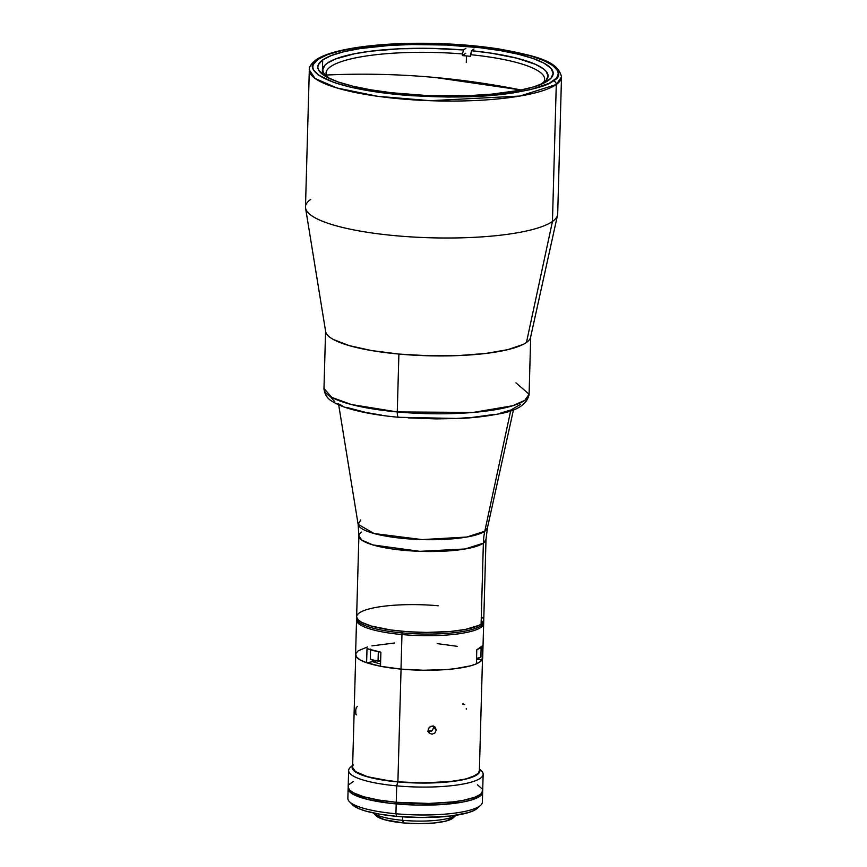 <?xml version="1.0" encoding="UTF-8"?>
<svg xmlns="http://www.w3.org/2000/svg" width="867" height="867" viewBox="0 0 867 867"><rect width="100%" height="100%" fill="white"/><g stroke="black" fill="none" stroke-linecap="round" stroke-linejoin="round"><path stroke-width="1.3" d="M483.743 620.133L481.098 624.077A63.584 13.796 1.6 0 1 410.839 631.924A63.584 13.796 1.6 0 1 356.63 616.74L355.578 654.585A63.584 13.796 1.6 0 0 366.622 662.746L367.012 648.646A63.584 13.796 1.6 0 0 380.884 652.19L380.494 666.289A63.584 13.796 1.6 0 0 400.998 669.107L401.963 634.546A63.584 13.796 -178.4 0 1 356.543 620.024A63.584 13.796 1.6 0 0 401.963 634.546L400.998 669.107L423.172 670.245L444.836 669.671L454.644 668.76L470.673 665.813L476.395 663.873L476.785 649.773A63.584 13.796 1.6 0 0 482.551 645.731L482.15 659.83A63.584 13.796 1.6 0 0 482.681 658.14L483.656 623.579A63.584 13.796 -178.4 0 1 401.963 634.546L402.017 632.899A63.584 13.796 -178.4 0 1 356.586 618.388A63.584 13.796 1.6 0 0 402.017 632.899L401.963 634.546A63.584 13.796 1.6 0 0 483.656 623.579L483.699 621.932A63.584 13.796 -178.4 0 1 402.017 632.899L402.06 631.263A63.584 13.796 -178.4 0 1 356.63 616.74A63.584 13.796 -178.4 0 1 438.323 605.773M375.346 662.605L375.378 661.348A10.09 2.189 1.6 0 0 372.507 661.694L366.622 662.746L367.012 648.646L380.884 652.19L380.494 666.289L400.998 669.107A63.584 13.796 1.6 0 0 476.395 663.873L476.785 649.773L482.551 645.731L482.616 657.414M367.489 646.945L358.212 650.803L355.719 653.751L356.337 656.818L360.033 659.863L366.622 662.746L372.507 661.694L372.55 660.188L372.507 661.694L375.378 661.348M394.745 642.967L371.91 645.872M476.525 659.321L482.15 659.83L476.525 659.321M457.191 646.327L437.261 643.617M357.291 706.67L356.37 707.309L355.752 709.997L355.838 714.278L356.586 714.885M366.611 662.67L380.494 666.246A63.41 13.764 -178.4 0 1 366.752 662.724M352.598 767.468L355.427 771.543L367.196 776.583L381.047 779.639L397.899 781.796L401.053 669.118L397.899 781.796L422.522 782.955L451.479 781.438L465.189 779.075L472.038 777.005L478.216 773.364L479.364 770.698M463.607 703.982L462.479 704.015L464.69 704.578M466.262 709.195L466.283 708.512M427.886 731.477L431.007 731.401L432.351 730.469L433.608 727.511L436.231 729.971L434.974 732.918L432.059 734.208L429.187 733.07L428.331 731.748L428.417 728.605L430.715 726.351L433.836 726.264L435.126 727.11L436.231 729.971L433.608 727.511L433.348 725.961M435.028 727.023L436.231 729.971L434.974 732.918L432.059 734.208L429.187 733.07L428.049 730.177L429.349 727.261L432.286 726.004L435.126 727.11M482.247 659.321L479.885 661.911L476.395 663.786A63.41 13.764 -178.4 0 0 481.987 659.82M372.572 661.684L380.559 664.003M428.07 730.675A43.729 9.494 -178.4 0 1 429.273 730.783L429.252 731.759L429.273 730.783A43.729 9.494 -178.4 0 1 431.701 731.011M480.806 656.904A9.255 2.005 -178.4 0 1 476.557 658.226A9.255 2.005 1.6 0 0 480.882 656.655L480.307 657.576L476.547 658.606A8.746 1.897 1.6 0 0 480.318 657.316M481.142 647.281A9.255 2.005 -178.4 0 1 481.142 647.302A9.255 2.005 -178.4 0 1 479.624 648.353M480.134 657.544L477.598 658.432M479.418 648.408L481.022 646.955M380.635 661.142L378.131 661.044C373.092 660.643 370.491 659.787 370.328 658.465A9.255 2.005 1.6 0 0 378.066 660.665L378.066 660.665A9.255 2.005 -178.4 0 1 370.339 658.389M370.859 659.158A8.746 1.897 1.6 0 0 377.156 660.968M378.066 660.665L378.315 651.67L378.066 660.665A9.255 2.005 1.6 0 0 380.646 660.741M371.412 649.968L375.238 650.987A9.255 2.005 -178.4 0 1 371.575 650.044M372.452 660.123L371.043 659.419M482.453 617.412L483.407 618.778M360.77 519.907L358.125 524.351A64.722 14.045 1.6 0 0 414.599 539.285A64.722 14.045 1.6 0 0 484.794 531.233A67.279 63.063 -125.1 0 0 483.363 543.175A63.584 13.796 -178.4 0 0 486.008 539.393L483.363 543.175A67.279 63.063 54.9 0 1 484.794 531.233L487.406 527.96L486.008 539.393L483.699 621.932A63.584 13.796 1.6 0 1 402.017 632.899L402.06 631.263A63.584 13.796 -178.4 0 0 483.743 620.295A63.584 13.796 1.6 0 1 481.098 624.077L483.363 543.175L481.098 624.077L479.028 625.302L465.362 629.431L450.439 631.458L426.748 632.422L408.119 631.75L390.518 629.93L371.271 626.028L361.604 622.311L357.919 619.623L356.63 616.903M357.789 614.237L359.274 612.958M399.015 417.146A6.73 1.832 -84.8 0 1 398.56 417.276A6.73 1.832 -84.8 0 1 397.27 411.933L351.406 404.521L331.92 397.444L323.976 388.503A102.599 22.26 1.6 0 0 397.27 411.933L398.896 354.061A102.599 22.26 -178.4 0 1 325.591 330.63L323.976 388.503C324.551 394.452 327.412 398.809 332.57 401.584C337.707 404.781 344.698 407.555 353.552 409.885C366.08 413.212 381.09 415.672 398.582 417.287L459.683 418.512C473.772 417.764 486.149 416.344 496.791 414.253C516.515 411.24 527.288 404.564 529.098 394.225L524.817 400.348L512.69 405.745L473.122 412.443L397.27 411.933A102.599 22.26 1.6 0 0 529.098 394.225L515.952 382.835M528.848 340.406L526.453 342.465L552.452 221.453A126.148 27.376 -178.4 0 1 415.629 237.168A126.148 27.376 -178.4 0 1 305.563 208.047A126.148 27.376 -178.4 0 1 310.722 199.399M523.115 344.437L507.769 349.65L485.574 353.476L458.437 355.578L428.688 355.773L398.896 354.061L371.618 350.571L349.206 345.608L333.6 339.604M529.098 394.225L530.712 336.353A102.599 22.26 -178.4 0 1 398.896 354.061L397.27 411.933A6.73 1.832 95.2 0 0 398.56 417.276M408.14 417.872L436.242 418.891L454.655 418.566L471.973 417.45L494.472 414.383M500.747 413.028L511.107 409.896L520.438 404.39M331.021 397.541L334.781 401.638M338 403.643L342.064 405.593M346.941 407.468L365.939 412.475L381.621 415.141M326.339 75.039A847.731 794.562 54.9 0 1 435.299 77.51A847.731 794.562 54.9 0 1 521.165 90.005L435.299 77.51C398.603 74.161 362.005 73.348 325.504 75.071M356.63 616.74L358.895 535.839L361.81 540.141L372.832 544.92L419.845 551.336L465.08 548.984L483.363 543.175A63.584 13.796 -178.4 0 1 413.093 551.022A63.584 13.796 -178.4 0 1 358.895 535.839A63.584 13.796 -178.4 0 1 361.528 532.056M338.683 404.813L358.125 524.351L374.111 533.53L422.164 539.599L466.76 537.041L484.794 531.233L510.696 410.687L484.794 531.233A64.722 14.045 1.6 0 0 487.406 527.96L513.492 409.701M305.563 208.047L325.645 331.552A102.599 22.26 1.6 0 0 415.163 355.242A102.599 22.26 1.6 0 0 526.453 342.465A102.599 22.26 1.6 0 0 530.593 337.274L557.546 215.081A126.148 27.376 -178.4 0 1 552.452 221.453L556.278 84.511A126.148 27.376 -178.4 0 1 416.854 100.073A126.148 27.376 -178.4 0 1 309.313 69.956L315.1 78.485L336.97 87.979L377.535 96.27L430.238 100.702L520.005 96.042L556.278 84.511A3.36 3.154 -125.1 0 0 553.146 80.934C548.627 85.356 533.779 89.561 508.604 93.549C479.679 97.668 443.644 98.079 400.489 94.817C313.897 86.527 302.897 66.228 317.864 59.465A3.36 3.154 -125.1 0 0 315.826 60.007A3.36 3.154 54.9 0 1 317.864 59.465L313.29 64.472L312.77 67.073L313.421 69.696L318.232 74.952L333.806 82.419L349.173 86.841L367.846 90.634L389.131 93.636L412.193 95.749L448.174 97.05L471.746 96.627L493.93 95.197L513.871 92.802L530.788 89.539L549.147 83.297L556.007 78.464L557.719 75.928L558.24 73.327L557.589 70.693L552.767 65.448L543.446 60.387L529.975 55.694L503.163 49.755L481.879 46.753L458.816 44.651L410.925 43.426L377.08 45.203L357.139 47.598L340.222 50.86L326.957 54.87L317.864 59.465C322.383 55.044 337.23 50.839 362.406 46.84C391.331 42.732 427.366 42.31 470.521 45.583C557.113 53.862 568.113 74.161 553.146 80.934A3.36 3.154 54.9 0 1 556.278 84.511L561.513 77A126.148 27.376 -178.4 0 1 556.278 84.511L552.452 221.453A126.148 27.376 1.6 0 0 557.687 213.954L561.513 77C558.012 60.311 534.061 55.77 499.641 49.072C479.885 45.973 458.513 44.098 435.527 43.469C381.957 41.995 331.725 48.433 315.837 59.996C311.025 63.963 308.847 67.29 309.313 69.956L305.487 206.91A126.148 27.376 1.6 0 0 413.028 237.016A126.148 27.376 1.6 0 0 552.452 221.453L526.453 342.465M322.697 59.91A117.739 25.544 -178.4 0 1 452.823 45.377A117.739 25.544 -178.4 0 1 553.2 73.489A117.739 25.544 -178.4 0 1 548.312 80.49A117.739 25.544 -178.4 0 1 418.187 95.012A117.739 25.544 -178.4 0 1 317.81 66.911A117.739 25.544 -178.4 0 1 322.697 59.91L322.296 74.183L322.697 59.91L331.422 55.499L344.134 51.652L360.369 48.53L389.89 45.42L411.933 44.531L446.429 45.041L479.971 47.718L500.378 50.6L518.293 54.231L533.021 58.479L543.999 63.183L550.816 68.146L553.2 73.196L551.054 78.128L544.476 82.755L533.704 86.895L519.16 90.406L491.524 94.167L470.261 95.543L424.581 95.359L391.039 92.682L370.632 89.8L352.717 86.158L337.989 81.91L327 77.217L323.055 74.757L318.438 69.718L317.81 67.203L318.319 64.711L322.697 59.91M540.542 84.522A112.699 24.449 -178.4 0 0 545.105 81.433A112.699 24.449 -178.4 0 0 471.572 50.719L473.967 49.04L471.572 50.719L470.478 56.322A109.329 23.723 1.6 0 0 466.468 55.932L466.283 62.5L466.468 55.932A109.329 23.723 -178.4 0 1 470.478 56.322L470.521 54.675A109.329 23.723 -178.4 0 1 544.628 79.265A109.329 23.723 -178.4 0 1 543.175 82.939A109.329 23.723 1.6 0 0 470.521 54.675L471.572 50.719L491.231 53.169L516.699 58.154L535.481 64.353L543.511 68.905L546.058 71.257L548.085 75.971L545.982 80.577L539.827 84.901M463.509 49.983L462.458 53.949A109.329 23.723 1.6 0 0 327.293 76.903A109.329 23.723 -178.4 0 1 326.046 73.164A109.329 23.723 -178.4 0 1 462.458 53.949L463.509 49.983L465.915 48.303L463.509 49.983A112.699 24.449 -178.4 0 0 325.45 75.299A112.699 24.449 -178.4 0 0 329.828 78.637L324.8 74.605L323.272 72.243L322.773 69.891L324.876 65.285L327.455 63.074L335.562 58.956L354.44 53.776L370.838 51.164L399.665 48.78L431.419 48.379L463.509 49.983M465.774 53.223L462.414 55.586L462.458 53.949L462.414 55.586L465.774 53.223M466.468 55.932A109.329 23.723 1.6 0 0 462.414 55.586A109.329 23.723 -178.4 0 1 466.468 55.932M348.133 788.547L347.862 798.399A67.279 14.598 1.6 0 0 395.926 813.755L396.197 803.915A67.279 14.598 -178.4 0 1 348.133 788.547A67.279 14.598 -178.4 0 1 348.263 787.724M477.75 807.86L474.173 810.374L468.332 812.617L450.797 815.999L421.611 817.527L396.793 816.367A63.92 13.872 1.6 0 0 477.229 808.38L480.589 805.345A67.279 14.598 -178.4 0 1 395.926 813.755A67.279 14.598 -178.4 0 1 349.455 801.682L352.641 804.901A63.92 13.872 1.6 0 0 396.793 816.367L395.926 813.755L396.793 816.367L379.8 814.189L365.841 811.1L358.83 808.662L352.425 804.663M482.28 790.693L482.355 793.565L479.852 796.307L471.507 799.97L463.195 801.975L441.444 804.587L415.737 805.042L389.977 803.276L368.085 799.547L353.389 794.432L348.491 790.151L348.426 787.29M482.561 791.484A67.279 14.598 -178.4 0 1 482.637 792.308A67.279 14.598 -178.4 0 1 396.197 803.915L395.926 813.755A67.279 14.598 1.6 0 0 482.366 802.148L482.637 792.308M402.613 820.323A42.721 9.266 -178.4 0 1 373.449 812.986A42.721 9.266 1.6 0 0 402.613 820.323L402.7 816.844L402.613 820.323A42.721 9.266 1.6 0 0 455.999 815.294A42.721 9.266 -178.4 0 1 402.613 820.323L403.48 822.935L402.613 820.323M373.092 812.661L376.289 815.869A39.362 8.54 1.6 0 0 403.48 822.935L418.761 823.65L433.424 823.054L445.248 821.244L453.04 817.982M348.642 770.492L348.176 786.9A67.279 14.598 1.6 0 0 396.252 802.268L396.707 785.86A67.279 14.598 -178.4 0 1 348.642 770.492A67.279 14.598 -178.4 0 1 352.522 765.789M352.652 765.279L350.409 767.295A67.279 14.598 1.6 0 0 396.707 785.86L397.758 781.904A63.92 13.872 -178.4 0 1 352.641 765.583M479.527 769.343A67.279 14.598 -178.4 0 1 483.147 774.253A67.279 14.598 -178.4 0 1 396.707 785.86L397.758 781.904A63.92 13.872 -178.4 0 0 479.418 769.116L479.603 772.063L477.218 774.675L465.579 779.151L446.397 782.099L416.323 782.966L391.841 781.286L366.806 776.637L354.939 771.565L352.089 767.458L353.248 764.781M348.176 787.073L349.542 789.956L353.433 792.796L363.663 796.73L378.359 799.981L396.252 802.268L396.707 785.86A67.279 14.598 1.6 0 0 481.553 770.958L479.429 768.823M482.691 790.498L481.467 793.316L479.895 794.671L474.91 797.185L463.238 800.328L453.094 801.888L428.894 803.449L396.252 802.268A67.279 14.598 1.6 0 0 482.691 790.661L483.147 774.253M482.323 789.057L477.435 784.776M353.162 781.611L349.401 784.256M376.245 815.825L384.417 819.694L403.48 822.935A39.362 8.54 1.6 0 0 453.007 818.014L456.367 814.98M355.719 655.593L352.598 767.328M482.486 659.137L479.321 772.595M480.882 656.655L481.142 647.302M370.328 658.465L370.588 649.101M358.125 524.351L358.895 535.839"/></g></svg>
